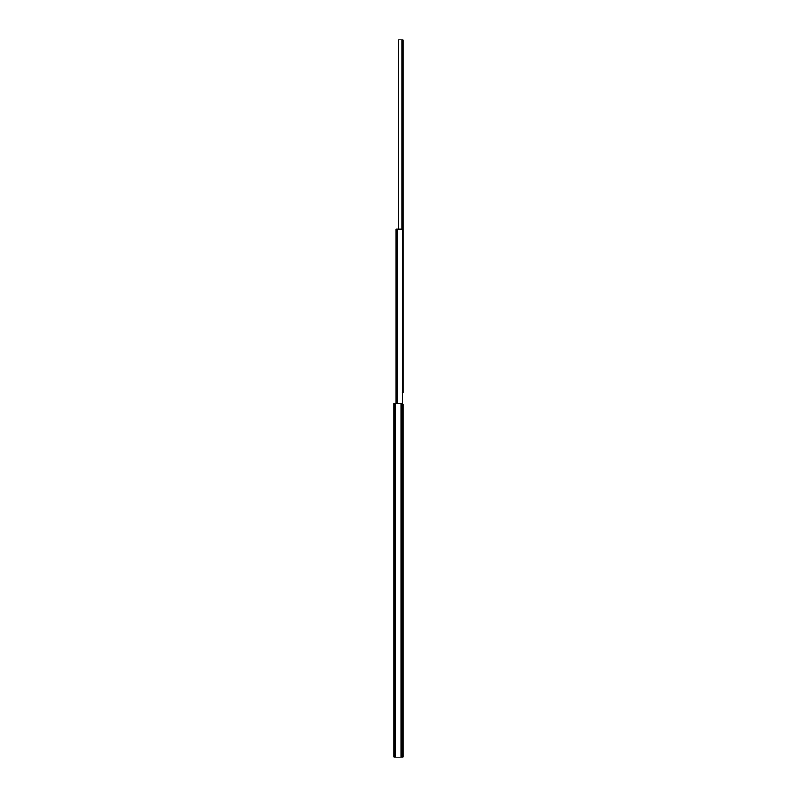 <?xml version="1.0" encoding="UTF-8"?>
<svg xmlns="http://www.w3.org/2000/svg" width="797" height="797" viewBox="0 0 797 797"><rect width="100%" height="100%" fill="white"/><g stroke="black" fill="none" stroke-linecap="round" stroke-linejoin="round"><path stroke-width="1.2" d="M402.196 404.099L402.963 404.099L402.983 757.15L402.017 757.15L402.017 752.906L402.017 757.15L394.037 757.15L395.103 757.15L395.103 403.392L401.12 403.392L401.12 757.15L395.103 757.15L395.103 403.392L401.12 403.392L401.12 757.15L394.017 757.15L402.983 757.15L402.983 404.099L402.326 404.099M394.017 403.392L394.017 757.15L394.017 403.392L395.103 403.392L394.017 403.392L394.017 757.15L394.017 403.392M402.326 752.906L401.12 752.906L402.326 752.906L402.326 577.835L402.326 752.906M395.999 229.028L395.999 403.392L395.999 229.028L397.085 229.028L395.999 229.028M397.085 403.392L397.085 229.028L402.326 229.028L402.326 577.835L401.12 577.835L402.326 577.835L402.326 229.028L397.085 229.028L397.085 403.392M398.689 229.028L398.689 39.85L402.017 39.85L402.017 229.028L402.017 39.85L402.963 39.85L398.689 39.85L398.689 229.028M402.326 392.901L402.983 392.901L402.983 39.85L402.983 392.901L402.206 392.901"/></g></svg>
